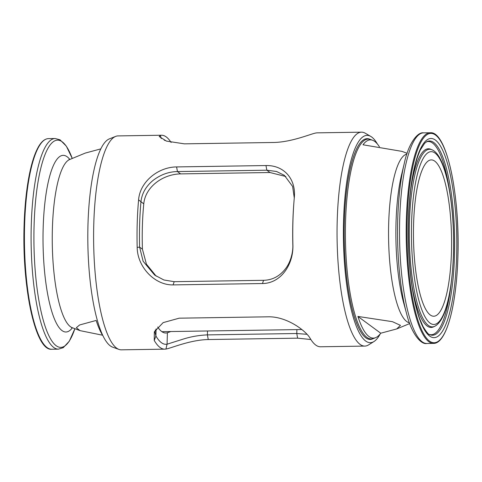 <?xml version="1.0" encoding="UTF-8"?>
<svg xmlns="http://www.w3.org/2000/svg" width="482" height="482" viewBox="0 0 482 482"><rect width="100%" height="100%" fill="white"/><g stroke="black" fill="none" stroke-linecap="round" stroke-linejoin="round"><path stroke-width="0.72" d="M294.273 197.988L292.628 186.45L284.38 175.346L276.554 171.49L266.829 170.2L177.448 171.568C168.676 171.7 160.494 174.689 152.902 180.539C145.823 186.498 141.841 193.583 140.955 201.789A102.142 24.877 89.1 0 0 139.611 247.127L143.124 261.244L154.668 275.095L163.892 279.982L174.183 281.681L263.558 280.313C272.216 280.096 279.415 276.385 285.151 269.173C290.303 262.913 293.195 252.785 292.827 244.778A102.142 24.877 -90.9 0 1 292.863 221.642A102.142 24.877 -90.9 0 1 293.725 204.862L293.851 203.193A106.974 26.058 89.1 0 0 292.942 220.762A106.974 26.058 89.1 0 0 292.905 244.995C293.556 264.449 280.952 283.374 262.473 283.537L173.098 284.904C154.65 285.32 137.322 266.853 137.183 247.38A106.974 26.058 -90.9 0 1 137.219 223.148A106.974 26.058 -90.9 0 1 138.593 199.897C139.882 181.865 158.096 167.061 176.599 166.923L265.974 165.549C284.398 165.121 296.111 179.461 294.315 197.506A106.974 26.058 89.1 0 0 293.851 203.193M310.872 339.527L297.629 338.165L208.254 339.539C189.854 339.888 170.405 348.504 165.941 349.04A106.974 26.058 -90.9 0 1 164.778 349.161A106.974 26.058 -90.9 0 1 154.246 340.443L154.33 331.857L163.145 322.621L179.196 318.18L268.576 316.807C286.971 316.547 305.739 330.718 309.974 338.057A106.974 26.058 89.1 0 0 320.5 346.775L364.79 346.094A106.974 26.058 89.1 0 0 368.555 344.907L373.918 341.569A103.684 25.257 89.1 0 0 380.304 333.785M377.394 143.998A103.684 25.257 89.1 0 0 370.766 136.418L365.308 133.243A106.974 26.058 89.1 0 0 361.512 132.17L317.222 132.851A106.974 26.058 89.1 0 0 316.059 132.978C311.565 133.514 292.213 142.112 273.746 142.479L184.371 143.847L166.471 141.106L159.199 136.526L160.331 135.364A106.974 26.058 -90.9 0 1 161.5 135.237L118.066 135.906A106.974 26.058 89.1 0 0 115.686 136.388A106.974 26.058 89.1 0 0 93.785 223.811A106.974 26.058 89.1 0 0 118.958 349.42A106.974 26.058 89.1 0 0 121.344 349.83L164.778 349.161M361.512 132.17A106.974 26.058 89.1 0 0 337.231 220.081A106.974 26.058 89.1 0 0 364.79 346.094M115.686 136.388L109.396 138.87A104.576 25.474 89.1 0 0 87.983 224.341A104.576 25.474 89.1 0 0 112.589 347.13L118.958 349.42M285.862 176.526L269.98 172.52L180.605 173.888C162.338 174.243 145.227 187.275 143.775 203.862A90.845 22.13 89.1 0 0 142.383 226.004A90.845 22.13 89.1 0 0 142.431 249.2L146.426 264.166L156.204 276.168M369.959 139.292A100.389 24.455 89.1 0 0 367.139 138.671A100.389 24.455 89.1 0 0 344.359 221.166A100.389 24.455 89.1 0 0 370.218 339.43A100.389 24.455 89.1 0 0 373.014 338.719M370.766 136.418A103.684 25.257 89.1 0 0 343.558 220.581A103.684 25.257 89.1 0 0 373.918 341.569M157.692 326.995A90.845 22.13 89.1 0 0 165.784 333.014A90.845 22.13 89.1 0 0 167.411 332.749L170.803 331.538M294.351 197.132L294.315 197.506M161.5 135.237A106.974 26.058 -90.9 0 1 171.128 142.485M155.331 330.013L154.993 332.2L155.903 335.984A102.142 24.877 89.1 0 0 167.067 344.19L182.051 339.473C190.245 336.779 198.698 335.249 207.399 334.888L296.773 333.514L307.1 334.321M166.555 141.142A102.142 24.877 89.1 0 0 164.217 140.19M380.738 333.213L396.71 328.941L400.458 325.362L392.456 321.681L357.909 316.433A99.135 24.148 89.1 0 0 375.701 337.629A99.135 24.148 89.1 0 0 380.738 333.213L357.909 316.433M413.58 224.148A78.174 19.039 -90.9 0 1 431.324 159.904A78.174 19.039 -90.9 0 1 451.459 251.996A78.174 19.039 -90.9 0 1 433.722 316.234A78.174 19.039 -90.9 0 1 413.58 224.148M379.406 146.799A99.135 24.148 89.1 0 0 372.676 140.298A99.135 24.148 89.1 0 0 363.006 144.787L401.982 151.378L407.121 153.318M102.835 335.599A99.135 24.148 -90.9 0 1 96.165 320.446L79.596 324.97L76.337 327.724L80.018 330.634L102.594 335.213M80.018 330.634L72.161 327.664A84.452 20.569 -90.9 0 1 52.387 228.546A84.452 20.569 -90.9 0 1 69.583 159.566L85.29 153.071L100.678 148.92M154.246 340.443L155.903 335.984L156.114 328.875M167.411 332.749L167.067 344.19L165.941 349.04M207.513 330.977L207.399 334.888L208.254 339.539M296.894 329.61L296.773 333.514L297.629 338.165M137.183 247.38L139.611 247.127L142.431 249.2M138.593 199.897L143.775 203.862M176.599 166.923L177.448 171.568L180.605 173.888M265.974 165.549L266.829 170.2L269.98 172.52M161.259 138.587L160.331 135.364M262.473 283.537L263.558 280.313M174.183 281.681L173.098 284.904M409.453 322.783A84.452 20.569 -90.9 0 1 388.691 223.389A84.452 20.569 -90.9 0 1 406.868 154.101M375.701 337.629L373.64 338.478A99.961 24.347 -90.9 0 1 345.564 221.226A99.961 24.347 -90.9 0 1 370.592 139.509L366.657 138.696M396.023 222.564A88.351 21.521 -90.9 0 1 401.602 174.592L404.253 163.512A103.594 25.233 -90.9 0 0 397.71 219.768A103.594 25.233 -90.9 0 0 406.549 313.457L403.561 302.467A88.351 21.521 -90.9 0 1 396.023 222.564M433.499 343.395C446.416 343.787 456.532 305.377 457.9 256.743C460.051 194.782 446.669 130.857 430.269 132.761A105.329 25.654 -90.9 0 0 406.362 219.322A105.329 25.654 -90.9 0 0 433.499 343.395L426.829 343.497A105.329 25.654 -90.9 0 1 399.692 219.424A105.329 25.654 -90.9 0 1 423.594 132.863C417.882 131.688 408.531 142.847 404.253 163.512M457.882 256.713A104.672 25.498 -90.9 0 1 429.462 341.057A104.672 25.498 -90.9 0 1 407.157 219.424A104.672 25.498 -90.9 0 1 435.577 135.087A104.672 25.498 -90.9 0 1 457.882 256.713M454.502 255.4A97.153 23.666 -90.9 0 1 429.926 334.719C428.853 335.062 426.522 332.267 422.931 326.332L419.503 318.21C417.189 311.679 415.171 303.75 413.454 294.436C409.441 271.938 407.778 247.278 408.471 220.449C409.664 188.227 413.622 164.717 420.34 149.92L424.672 143.25L426.962 141.545A97.153 23.666 -90.9 0 1 454.502 255.4M456.647 255.803A99.581 24.257 -90.9 0 1 429.613 336.044A99.581 24.257 -90.9 0 1 408.393 220.334A99.581 24.257 -90.9 0 1 435.427 140.093A99.581 24.257 -90.9 0 1 456.647 255.803M426.419 141.829A96.623 23.534 -90.9 0 1 449.742 191.836M410.531 191.324A89.351 21.762 -90.9 0 1 430.703 149.245L431.914 149.757A88.815 21.636 -90.9 0 0 409.447 222.274A88.815 21.636 -90.9 0 0 434.625 326.356L433.426 326.904A89.351 21.762 -90.9 0 1 411.971 285.471M453.454 253.46A86.392 21.045 -90.9 0 1 429.998 323.073A86.392 21.045 -90.9 0 1 411.586 222.684A86.392 21.045 -90.9 0 1 435.041 153.065A86.392 21.045 -90.9 0 1 453.454 253.46M451.152 283.753A96.623 23.534 -90.9 0 1 429.372 334.454M72.408 327.76A88.351 21.521 -90.9 0 1 43.163 227.974A88.351 21.521 -90.9 0 1 69.83 159.464M74.873 328.688A103.594 25.233 -90.9 0 1 46.832 331.007A103.594 25.233 -90.9 0 1 34.089 225.341A103.594 25.233 -90.9 0 1 72.264 158.458L66.329 146.148L60.051 139.828L55.171 138.515L48.501 138.617A105.329 25.654 -90.9 0 0 24.6 225.172A105.329 25.654 -90.9 0 0 51.731 349.251C35.337 351.155 21.949 287.242 24.1 225.269C24.678 206.507 26.377 189.872 29.197 175.358C31.487 163.723 34.312 154.686 37.662 148.251C40.904 142.003 44.519 138.792 48.501 138.617M74.879 328.694L69.318 341.178L63.238 347.685L58.406 349.149A105.329 25.654 -90.9 0 1 31.27 225.07A105.329 25.654 -90.9 0 1 55.171 138.515M44.934 345.654A104.672 25.498 -90.9 0 1 24.118 225.299M301.804 329.531L161.898 331.676M373.64 338.478L369.736 339.418M409.73 323.555L396.71 328.941M426.829 343.497C421.148 344.847 411.465 333.984 406.549 313.457M434.625 326.356C446.187 320.554 452.116 290.748 453.532 253.574C454.827 205.139 446.344 155.385 431.914 149.757M430.269 132.761L423.594 132.863M372.676 140.298L370.592 139.509M71.553 327.676L72.161 327.664M68.974 159.572L69.583 159.566M58.406 349.149L51.731 349.251"/></g></svg>
